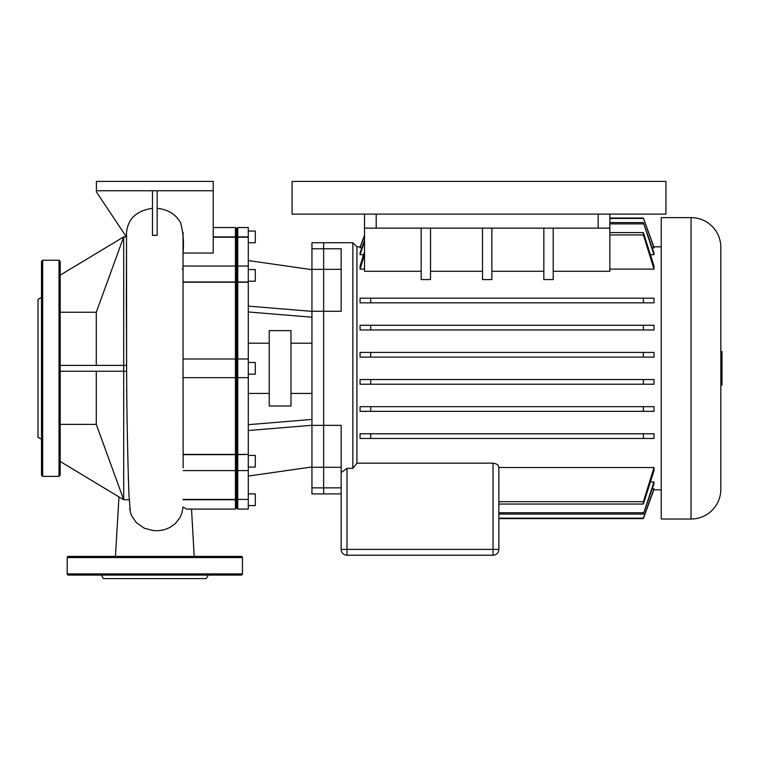 <?xml version="1.0" encoding="UTF-8"?>
<svg xmlns="http://www.w3.org/2000/svg" width="760" height="760" viewBox="0 0 760 760"><rect width="100%" height="100%" fill="white"/><g stroke="black" fill="none" stroke-linecap="round" stroke-linejoin="round"><path stroke-width="1.14" d="M41.505 297.369L38 299.392L38 437.247L41.505 439.27M41.505 368.315L41.505 261.421L42.674 260.252L42.674 476.377L41.505 475.209L41.505 368.315M60.192 261.421L60.192 475.209L59.023 476.377L59.023 260.252L60.192 261.421M101.394 575.092L103.417 578.597L206.226 578.597L208.25 575.092M67.203 573.923L242.44 573.923A1.168 1.168 0 0 1 241.271 575.092L68.371 575.092A1.168 1.168 0 0 1 67.203 573.923L67.203 557.574A1.168 1.168 0 0 1 68.371 556.406L241.271 556.406A1.168 1.168 0 0 1 242.44 557.574L67.203 557.574M242.44 573.923L242.44 557.574M665.922 181.402L665.922 214.111L292.087 214.111L292.087 181.402L665.922 181.402M720.832 385.149L722 385.149L722 351.49L720.832 351.49M720.832 247.409A29.792 29.792 0 0 0 691.039 217.616L691.039 519.023A29.792 29.792 0 0 0 720.832 489.231L720.832 247.409M691.039 217.616L661.247 217.616L661.247 519.023L691.039 519.023M654.008 467.514L654.008 470.659L643.378 504.051L643.378 501.695L654.008 467.514L498.864 467.514C498.74 465.12 496.793 463.666 493.031 463.163L356.924 463.163L356.924 246.819L360.269 246.819M360.078 302.841L360.078 298.167L370.709 298.167L370.709 302.841L360.078 302.841M654.008 298.167L654.008 302.841L643.378 302.841L643.378 298.167L654.008 298.167M654.008 325.29L654.008 329.963L643.378 329.963L643.378 325.29L654.008 325.29M360.078 329.963L360.078 325.29L370.709 325.29L370.709 329.963L360.078 329.963M553.194 228.133L553.194 279.585L543.846 279.585L543.846 228.133M543.846 271.282L491.862 271.282M491.862 228.133L491.862 279.585L482.514 279.585L482.514 228.133M482.514 271.282L430.53 271.282M430.53 228.133L430.53 279.585L421.183 279.585L421.183 228.133M421.183 271.282L364.524 271.282L364.524 214.111M364.524 269.125L360.078 269.125L360.078 265.981L364.524 251.759M654.008 269.125L643.378 234.935L643.378 232.589L654.008 265.981L654.008 269.125L609.852 269.125M609.852 214.111L609.852 271.282L553.194 271.282M654.008 352.422L654.008 357.095L643.378 357.095L643.378 352.422L654.008 352.422M360.078 357.095L360.078 352.422L370.709 352.422L370.709 357.095L360.078 357.095M654.008 254.695L643.378 222.575L654.008 253.032L654.008 254.695L650.503 254.695M363.594 254.695L360.078 254.695L360.078 253.032L364.524 240.245M654.008 247.865L643.378 218.034L654.008 247.342L654.008 247.865L652.222 247.865M361.874 247.865L360.078 247.865L360.078 247.342L364.524 235.096M341.154 467.295L341.154 425.362L311.952 425.362L311.952 493.905L341.154 493.905L341.154 467.295L323.637 467.295L323.637 425.362L323.637 487.863L323.637 467.295L311.952 467.295M311.952 311.277L323.637 311.277L323.637 425.362L323.637 269.344L323.637 311.277L341.154 311.277L341.154 248.776L323.637 248.776L323.637 269.344L323.637 248.776L311.952 248.776L311.952 425.362M311.952 487.863L323.637 487.863L323.637 493.905L323.637 487.863L341.154 487.863L341.154 549.394L341.154 493.905M341.154 472.52L346.997 468.34L352.839 468.34L352.839 242.734L323.637 242.734L323.637 248.776L323.637 242.734L311.952 242.734L311.952 248.776M650.503 481.945L654.008 481.945L654.008 483.597L643.378 514.054L654.008 481.945M652.222 488.765L654.008 488.765L654.008 489.297L643.378 518.605L498.864 518.605L498.864 549.394L498.864 467.514M654.008 433.798L654.008 438.472L643.378 438.472L643.378 433.798L654.008 433.798M360.078 438.472L360.078 433.798L370.709 433.798L370.709 438.472L360.078 438.472M654.008 406.666L654.008 411.34L643.378 411.34L643.378 406.666L654.008 406.666M360.078 411.34L360.078 406.666L370.709 406.666L370.709 411.34L360.078 411.34M654.008 379.544L654.008 384.218L643.378 384.218L643.378 379.544L654.008 379.544M360.078 384.218L360.078 379.544L370.709 379.544L370.709 384.218L360.078 384.218M609.852 228.133L364.524 228.133M493.031 555.237A5.843 5.843 0 0 0 498.864 549.394L493.031 549.394L493.031 555.237L346.997 555.237L346.997 549.394L341.154 549.394A5.843 5.843 0 0 0 346.997 555.237M356.924 463.163L352.839 468.34M643.378 514.054L498.864 514.054L498.864 518.178L643.378 518.178L654.008 488.765M643.378 504.051L498.864 504.051L498.864 512.744L643.378 512.744M364.524 254.505L360.078 269.125M364.524 241.737L360.078 254.695M364.524 235.571L360.078 247.865M643.378 218.034L609.852 218.034M643.378 218.452L609.852 218.452M643.378 222.575L609.852 222.575M643.378 223.886L609.852 223.886M643.378 232.589L609.852 232.589M643.378 234.935L609.852 234.935M643.378 501.695L498.864 501.695M643.378 406.666L370.709 406.666M643.378 411.34L370.709 411.34M643.378 433.798L370.709 433.798M643.378 438.472L370.709 438.472M643.378 379.544L370.709 379.544M643.378 384.218L370.709 384.218M643.378 298.167L370.709 298.167M643.378 302.841L370.709 302.841M643.378 325.29L370.709 325.29M643.378 329.963L370.709 329.963M643.378 357.095L370.709 357.095M643.378 352.422L370.709 352.422M290.995 330.638L290.995 405.992L269.24 405.992L269.24 330.638L290.995 330.638M248.282 493.905L255.293 493.905L255.293 505.581L248.282 505.581M248.282 242.734L255.293 242.734L255.293 231.049L248.282 231.049M248.282 281.228L255.293 281.228L255.293 269.543L248.282 269.543M248.282 374.158L255.293 374.158L255.293 362.472L248.282 362.472M248.282 467.087L255.293 467.087L255.293 455.411L248.282 455.411M237.766 499.415L237.766 282.226L236.597 282.178L236.597 360.135L237.766 358.976L236.597 360.135L236.597 454.461L248.282 454.404L237.766 454.641L236.597 455.468L236.597 498.322L237.766 499.415L248.282 499.415L237.766 499.415M248.282 237.225L237.766 237.225L237.766 227.544L248.282 227.544L248.282 282.226L237.766 282.226L237.766 237.225L236.597 238.317L236.597 282.178L235.429 282.226L235.429 509.086L186.684 509.086L183.008 506.977L181.972 512.905L180.234 517.208L175.266 523.688L169.613 527.63L164.834 529.568L159.514 530.632L153.672 530.679L144.267 528.2L136.22 522.49L131.784 515.992L130.359 512.059L129.038 496.204C128.184 475.665 126.796 423.519 126.616 369.17L126.521 232.693C127.898 218.756 136.553 210.625 152.484 208.325M183.16 467.856L183.131 454.404L235.429 454.404L236.597 454.461L236.597 455.468L236.597 228.712L236.597 238.317L235.429 237.225L235.429 282.226L183.036 282.226M236.597 376.494L235.429 377.663L236.597 376.494L237.766 377.663L248.282 377.663L248.282 454.404M183.131 454.641L235.429 454.641L236.597 455.468L236.597 507.917L236.597 498.322L235.429 499.415L183.075 499.415M235.429 509.086L236.597 507.917L237.766 509.086L237.766 499.747L183.075 499.747M237.766 509.086L248.282 509.086L248.282 499.747M248.282 499.415L248.282 454.641M248.282 282.226L248.282 358.976L237.766 358.976M248.282 377.663L248.282 358.976M248.282 311.952L311.952 317.205M248.282 306.109L311.952 311.363M248.282 260.566L311.952 269.676M248.282 476.064L311.952 466.963M248.282 424.688L311.952 419.425M248.282 430.53L311.952 425.267M126.416 236.92L123.69 236.92L96.282 312.255L96.282 365.398M96.282 312.255L60.192 312.255M60.192 371.241L123.69 371.241L123.69 365.398L126.587 365.398L126.606 368.315M60.192 424.374L96.282 424.374L123.69 499.709L123.69 371.241L126.625 371.241M123.69 236.92L123.69 365.398L60.192 365.398M60.192 275.148L123.69 236.892L126.398 236.892M96.282 371.241L96.282 424.374M126.587 365.398L126.35 299.677M123.69 499.709L127.376 499.709L123.69 499.747L60.192 461.481M127.376 499.709L129.504 499.624M157.159 190.75L157.159 235.362L152.484 235.343L152.484 190.75M126.35 294.215L126.521 232.693M157.159 208.325C168.045 209.456 175.883 214.301 180.652 222.861C183.245 232.674 184.034 242.734 183.036 253.042L213.237 253.042L213.237 181.402L96.415 181.402L96.415 191.919L126.502 237.044M237.766 227.544L236.597 228.712L235.429 227.544L235.429 237.225L213.237 237.225M129.713 508.82L129.875 509.827M235.429 358.976L236.597 360.135L235.429 358.976L183.036 358.976L183.131 454.404M183.036 269.012L182.381 269.012M235.429 377.663L183.036 377.663M96.415 190.75L213.237 190.75M311.952 269.344L341.154 269.344M598.167 228.133L598.167 214.111M376.2 214.111L376.2 228.133M493.031 463.163L493.031 549.394L346.997 549.394L346.997 468.34M213.237 236.892L248.282 236.892M183.036 281.998L235.429 281.998L236.597 281.172L237.766 281.998L248.282 281.998M183.036 268.774L182.391 268.774M42.674 260.252L59.023 260.252M59.023 476.377L42.674 476.377M653.818 246.819L661.247 246.819M653.818 489.81L661.247 489.81M356.924 246.819L352.839 242.734M290.995 343.197L311.952 343.197M248.282 343.197L269.24 343.197M183.036 266.038L235.429 266.038L236.597 267.206L237.766 266.038L248.282 266.038M183.16 470.592L235.429 470.592L236.597 469.423L237.766 470.592L248.282 470.592M248.282 393.433L269.24 393.433M290.995 393.433L311.952 393.433M126.606 368.173L126.616 369.056M126.35 293.959L126.35 308.94M194.189 556.406L191.53 509.086M115.453 556.406L118.968 496.897M235.429 227.544L213.237 227.544M183.036 378.822L183.036 232.417"/></g></svg>
